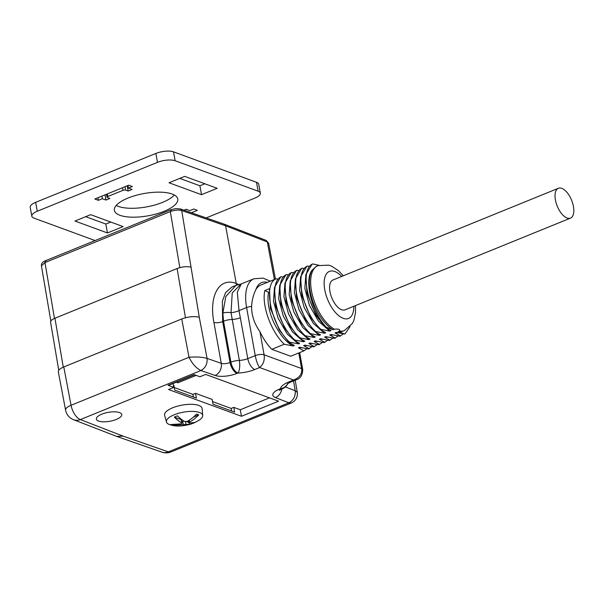 <?xml version="1.0" encoding="UTF-8"?>
<svg xmlns="http://www.w3.org/2000/svg" width="604" height="604" viewBox="0 0 604 604"><rect width="100%" height="100%" fill="white"/><g stroke="black" fill="none" stroke-linecap="round" stroke-linejoin="round"><path stroke-width="0.91" d="M119.494 412.562A12.88 4.53 169.8 0 0 104.885 413.128A12.88 4.53 169.8 0 0 96.368 419.093A12.88 4.53 169.8 0 0 109.845 421.275A12.88 4.53 169.8 0 0 121.721 414.533A12.88 4.53 169.8 0 0 119.494 412.562M191.204 423.306L192.095 423.631L190.977 424.099C182.808 426.273 176.338 426.628 171.559 425.178A18.414 6.478 -10.2 0 1 169.603 424.627A18.414 6.478 -10.2 0 1 166.477 422.015L164.613 415.318A19.064 6.704 -10.2 0 1 176.874 406.349A19.064 6.704 -10.2 0 1 198.799 405.427A19.064 6.704 -10.2 0 1 202.121 408.568L202.71 415.499A18.414 6.478 -10.2 0 1 199.041 420.233L195.122 422.407L189.082 423.132L189.573 422.098C192.691 420.407 195.741 417.998 198.731 414.888A15.983 5.625 169.8 0 0 196.564 414.095C193.574 417.213 190.517 419.614 187.406 421.305L184.756 421.547C182.483 420.339 180.045 418.436 177.44 415.831A15.983 5.625 169.8 0 0 174.307 417.107L181.034 419.576A1.933 0.679 -10.2 0 1 181.366 419.871L181.947 423.102M167.995 385.269L194.126 374.639L199.924 376.768L205.677 374.435L278.565 401.177L241.457 416.277L168.569 389.527L173.793 387.398L167.995 385.269A3.216 1.555 -112.1 0 0 168.675 385.292L194.503 374.782M190.977 424.099L172.97 425.367L174.42 424.778M181.713 421.811L182.718 421.403A1.933 0.679 -10.2 0 1 183.956 421.094M172.97 425.367A15.983 5.625 169.8 0 1 170.804 424.574L181.132 423.857L181.615 422.823C179.35 421.615 176.912 419.712 174.307 417.107M181.993 423.208L181.034 419.576M186.621 421.63L188.667 422.377M192.095 423.631A15.983 5.625 169.8 0 0 194.85 422.536M193.514 417.009L198.731 414.888M166.477 422.015A18.414 6.478 -10.2 0 1 177.266 413.672A18.414 6.478 -10.2 0 1 198.089 412.041A18.414 6.478 -10.2 0 1 202.71 415.499M555.408 199.894A16.097 7.761 -112.1 0 1 558.36 188.289A16.097 7.761 -112.1 0 1 571.618 200.279A16.097 7.761 -112.1 0 1 570.493 218.119A16.097 7.761 -112.1 0 1 555.408 199.894M558.36 188.289L332.917 280.007A16.097 7.761 67.9 0 0 329.965 291.611A16.097 7.761 67.9 0 0 345.05 309.829L570.493 218.119M121.721 414.533A12.88 4.53 -10.2 0 1 109.845 421.267A12.88 4.53 -10.2 0 1 96.368 419.093M267.353 282.378A33.484 16.142 67.9 0 0 255.885 289.55C253.393 294.624 251.966 300.248 251.604 306.409C251.491 315.16 254.269 323.563 259.916 331.626L264.084 354.797C264.862 360.143 263.382 364.393 259.652 367.549C257.727 364.892 256.262 360.905 255.25 355.605L246.606 307.549A39.924 19.253 -112.1 0 1 253.929 278.776L263.05 278.104L270.29 281.177M297.093 379.425L293.567 379.999C299.614 377.666 302.294 373.861 301.615 368.568L298.799 352.947M255.885 289.55A38.641 18.626 -112.1 0 1 260.286 285.254L276.126 278.806C262.725 283.82 270.864 325.337 289.52 342.121L298.361 343.865L287.187 333.974L278.097 318.248L273.484 301.094L274.51 287.33M277.961 279.146L276.126 278.806M294.744 339.992L294.118 340.248L284.59 327.987L275.651 306.092L274.51 287.338L280.732 276.934L281.358 276.677C267.957 281.698 276.088 323.216 294.744 339.992L303.586 341.736L292.411 331.845L283.321 316.126L278.708 298.972L279.735 285.209M283.185 277.017L281.358 276.677M299.969 337.87L299.342 338.119L289.822 325.858L280.875 303.971L279.735 285.209L285.956 274.805L286.583 274.556C273.182 279.569 281.321 321.086 299.969 337.87L308.818 339.614L297.636 329.724L288.546 313.997L283.933 296.843L284.967 283.08M288.41 274.888L286.583 274.556M305.201 335.741L304.575 335.998L295.046 323.729L286.1 301.841L284.967 283.08L291.181 272.683L291.808 272.427C278.406 277.44 286.545 318.965 305.201 335.741L314.042 337.485L302.868 327.594L293.771 311.868L289.165 294.722L290.192 280.951M293.642 272.766L291.808 272.427M310.426 333.619L309.799 333.869L300.271 321.607L291.332 299.72L290.192 280.958L296.405 270.554L297.032 270.298C283.631 275.318 291.77 316.836 310.426 333.619L319.267 335.356L308.093 325.473L298.995 309.746L294.39 292.593L295.416 278.829M298.867 270.637L297.032 270.298M315.65 331.49L315.024 331.747L305.496 319.478L296.556 297.591L295.416 278.829L301.63 268.425L302.257 268.176C288.855 273.189 296.994 314.707 315.65 331.49L324.491 333.234L313.317 323.344L304.227 307.617L299.614 290.464L300.641 276.7M304.091 268.516L302.257 268.176M320.875 329.361L320.248 329.618L310.72 317.357L301.781 295.469L300.641 276.707L306.862 266.304L307.481 266.047C294.088 271.068 302.219 312.585 320.875 329.361L329.716 331.105L318.542 321.222L309.452 305.496L304.839 288.342L305.866 274.578M309.316 266.387L307.481 266.047M326.1 327.24L325.473 327.489L315.952 315.228L307.006 293.34L305.866 274.578L312.087 264.174L312.713 263.925C299.41 269.188 307.466 310.26 326.1 327.24L326.311 327.27C311.211 311.634 304.031 279.599 312.177 270.101L316.345 266.288L317.93 265.624A35.07 16.904 -112.1 0 0 311.498 290.894A35.07 16.904 -112.1 0 0 334.374 329.21L333.061 329.746L326.311 327.27M318.904 265.262L312.713 263.925M289.52 342.121L288.893 342.377L279.38 330.086L270.441 308.229L269.429 288.697L264.831 290.562C261.449 304.884 270.947 331.83 284.295 344.242L271.808 349.323A38.641 18.626 -112.1 0 1 259.916 331.626M301.623 347.73L298.421 347.761L303.918 350.864L290.683 356.247L271.808 349.323M298.421 347.761L299.675 347.255L308.516 348.999L312.034 346.605M306.847 345.609L303.646 345.639L309.142 348.742M303.646 345.639L304.899 345.126L313.74 346.87L317.259 344.484M312.072 343.48L308.87 343.51L314.367 346.613M308.87 343.51L310.124 342.997L318.972 344.741L322.491 342.355M317.296 341.358L314.095 341.381L319.599 344.491M314.095 341.381L315.356 340.875L324.197 342.619L327.715 340.226M322.528 339.229L319.327 339.259L324.824 342.362M319.327 339.259L320.581 338.746L329.422 340.49L332.94 338.104M327.753 337.1L324.552 337.13L330.048 340.233M324.552 337.13L325.805 336.624L334.646 338.368L338.164 335.975M332.978 334.978L329.776 335.009L335.273 338.112M329.776 335.009L331.03 334.495L339.871 336.239L343.389 333.853M338.202 332.849L335.001 332.88L340.497 335.983M335.001 332.88L336.254 332.366L344.876 334.08L338.134 331.604L339.44 331.075C340.407 329.376 338.716 328.757 334.374 329.21M329.716 331.105L330.969 330.599L325.473 327.489M324.491 333.234L325.745 332.721L320.248 329.618M319.267 335.356L320.52 334.85L315.024 331.747M314.042 337.485L315.296 336.972L309.799 333.869M308.818 339.614L310.071 339.101L304.575 335.998M303.586 341.736L304.839 341.23L299.342 338.119M298.361 343.865L299.614 343.351L294.118 340.248M284.295 344.242L293.136 345.986L294.39 345.48L288.893 342.377M293.136 345.986C286.137 342.408 279.682 334.571 273.771 322.461C272.057 318.67 266.273 305.269 268.516 292.261L264.831 290.562M268.516 292.261L268.954 292.079M350.124 326.553L344.876 334.08M291.37 402.959L288.901 402.8L275.424 397.591A16.097 5.662 -10.2 0 1 279.622 389.021L280.498 388.666A19.32 6.795 -10.2 0 1 288.704 381.977L293.567 379.999L259.652 367.549L254.79 369.527A19.32 6.795 -10.2 0 1 237.916 373.046L237.047 373.393A16.097 5.662 -10.2 0 1 215.122 375.462A9.656 7.671 -70.8 0 0 221.26 363.336L207.089 358.406C202.053 357.032 196.036 356.654 189.022 357.281L181.736 318.965C188.403 316.572 194.254 316.02 199.275 317.311L207.089 358.406C207.489 363.933 205.443 367.972 200.943 370.524L80.362 419.584L123.231 436.171L168.32 451.86L288.901 402.8C293.506 400.293 295.62 396.269 295.235 390.75L293.552 380.882M58.331 371.89C58.173 370.207 59.992 368.561 63.79 366.945L71.053 405.276L189.022 357.281C192.351 363.925 196.33 368.334 200.943 370.524L215.122 375.462M65.564 410.033A12.88 12.88 0 0 0 73.582 419.727A12.88 10.442 -68.8 0 0 80.362 419.584A12.88 6.206 67.9 0 1 71.053 405.276A12.88 4.349 169.3 0 0 65.572 410.101L58.339 371.921M116.519 436.345L123.231 436.171M116.814 436.45L161.955 452.154A12.88 10.223 -70.8 0 0 168.32 451.86A12.88 6.206 -112.1 0 0 171.038 451.92L291.377 402.966C295.847 400.754 297.81 397.221 297.281 392.366L295.235 390.75L285.375 386.938M237.047 373.393A9.656 4.658 -112.1 0 1 230.033 362.513L230.902 362.158A9.656 4.658 -112.1 0 0 237.916 373.046A9.656 3.405 -92.1 0 0 239.343 360.399A9.656 3.397 169.8 0 0 247.776 358.64L255.25 355.605A6.44 2.265 169.8 0 1 264.084 354.797L301.615 368.568A6.44 2.265 169.8 0 1 302.725 369.557L299.675 352.593M266.115 240.422L267.293 241.94M268.546 243.155L267.285 241.947L225.586 225.805L236.572 285.163M44.96 262.566L45.987 260.769M180.49 209.007L181.728 210.547C178.429 209.709 174.624 210.049 170.313 211.574L44.968 262.574L41.51 265.76M180.505 208.976L224.356 224.227L225.586 225.805L181.728 210.547L199.275 317.311M179.826 267.625L170.313 211.574L171.34 209.777M50.57 322.166C50.472 320.822 51.929 319.516 54.941 318.233L63.269 367.164M185.466 317.742L177.115 268.531C182.453 266.621 187.127 266.183 191.151 267.217M231.861 287.111L225.602 292.593L222.34 301.29L222.672 321.577L230.033 362.513A6.44 2.265 169.8 0 1 221.26 363.336L213.899 322.4C208.765 295.681 219.267 277.085 235.945 283.351L238.557 284.552M333.061 329.746A35.07 16.904 -112.1 0 1 312.902 301.653A35.07 16.904 -112.1 0 1 312.177 270.101M240.996 284.046L232.23 292.97L231.038 312.661A9.656 4.236 -177.9 0 0 222.853 313.053L225.821 296.526L235.832 285.473M253.929 278.776L241.298 283.918L237.297 292.117L239.018 310.637A9.656 3.594 -12.4 0 1 231.038 312.661L239.343 360.399A9.656 3.397 -10.2 0 0 230.902 362.158L223.54 321.222L222.853 313.053M177.115 268.531L54.941 318.233M181.736 318.965L63.79 366.945M303.918 350.864L306.809 348.734M270.358 307.866L279.365 330.109M275.651 306.092L284.59 327.987M280.875 303.971L289.822 325.858M286.1 301.841L295.046 323.729M291.332 299.72L300.271 321.607M296.556 297.591L305.496 319.478M301.781 295.469L310.72 317.357M307.006 293.34L315.952 315.228M339.44 331.075A35.07 16.904 -112.1 0 0 344.356 330.592L343.049 331.12A35.07 16.904 -112.1 0 1 338.134 331.604M231.642 411.007L231.173 408.425L212.525 401.584M269.512 397.855L240.286 409.746L233.786 407.368L234.639 412.109L212.993 404.167L212.14 399.418L195.537 393.332L196.398 398.074L174.745 390.131L173.892 385.382L173.401 385.201M193.393 396.971L192.925 394.389L174.284 387.549M233.786 407.368L231.173 408.425M195.537 393.332L192.925 394.389M173.091 383.487L173.793 387.398M240.286 409.746L241.457 416.277M196.141 375.378L177.886 382.808L176.247 382.204M177.886 382.808A3.216 1.555 -112.1 0 1 176.821 381.977M164.114 211.294A32.201 11.333 -10.2 0 1 132.216 217.183A32.201 11.333 -10.2 0 1 114.383 210.373A32.201 11.333 -10.2 0 1 144.062 193.522A32.201 11.333 -10.2 0 1 177.765 198.973A32.201 11.333 -10.2 0 1 164.114 211.294M128.78 185.186L94.805 199.003L98.414 200.324L102.333 198.731L105.942 200.052L109.868 198.459L107.338 197.531A1.933 0.679 -10.2 0 1 107.006 197.236A1.933 0.679 -10.2 0 1 107.822 196.496L122.982 190.335A1.933 0.679 -10.2 0 1 125.632 190.094L128.154 191.023L132.072 189.422L128.463 188.101L132.389 186.508L128.78 185.186M184.711 176.391L169.029 182.77L201.502 194.684L217.183 188.305L184.711 176.391M90.638 214.662L74.964 221.034L107.437 232.955L123.11 226.576L90.638 214.662M191.393 212.759L197.334 210.343L193.725 209.014L189.807 210.615L186.198 209.286L183.993 210.184M95.1 240.558L34.028 218.142A12.88 4.53 -10.2 0 1 31.801 216.172A12.88 4.53 -10.2 0 1 37.259 211.241L157.463 162.348A12.88 4.53 -10.2 0 1 175.13 160.739L258.119 191.196A12.88 4.53 -10.2 0 1 260.339 193.167A12.88 4.53 -10.2 0 1 254.88 198.097L206.191 217.908M174.329 194.994A32.201 11.333 -10.2 0 1 162.514 202.393A32.201 11.333 -10.2 0 1 116.217 205.451M179.773 178.399L199.901 185.783L204.839 183.775M85.7 216.67L105.836 224.054L110.774 222.046M31.801 216.172L30.2 207.278A12.88 4.53 -10.2 0 1 35.659 202.348L155.862 153.446A12.88 4.53 -10.2 0 1 173.529 151.846L256.519 182.295A12.88 4.53 -10.2 0 1 258.738 184.273L260.339 193.167M105.836 224.054L107.437 232.955M199.901 185.783L201.502 194.684M127.995 185.504L128.463 188.101M127.218 185.813L128.154 191.023M105.005 194.85L105.942 200.052M101.865 196.126L102.333 198.731M97.946 197.727L98.414 200.324M189.226 420.21L189.565 422.098M185.466 421.743L185.949 424.408M183.299 424.65L182.718 421.403M251.604 306.409A6.44 2.265 169.8 0 0 246.606 307.549L239.018 310.637L247.776 358.64A9.656 4.658 -112.1 0 0 254.79 369.527M341.69 276.436A25.406 12.246 67.9 0 0 324.748 289.693A25.406 12.246 67.9 0 0 341.215 317.394A25.406 12.246 67.9 0 0 353.823 306.258M288.704 381.977A9.656 4.658 67.9 0 0 290.751 382.022L296.662 379.622M279.622 389.021A9.656 4.658 67.9 0 0 281.66 389.067L282.536 388.712A9.656 4.658 67.9 0 1 280.498 388.666A9.656 8.992 6.1 0 0 287.708 383.57M275.424 397.591A9.656 7.829 -68.8 0 0 281.789 389.021M274.405 279.509L267.285 241.947M44.968 262.574L54.473 318.429M213.899 322.4A6.44 2.265 169.8 0 0 222.672 321.577L223.54 321.222A9.656 3.397 169.8 0 1 231.974 319.463A9.656 3.397 169.8 0 0 240.415 317.704M35.659 202.348L37.259 211.241M256.519 182.295L258.119 191.196M173.529 151.846L175.13 160.739M155.862 153.446L157.463 162.348M184.477 209.988L184.545 210.381M125.02 186.712L125.632 190.094M122.514 187.731L122.982 190.335M107.353 193.899L107.822 196.496M188.75 422.823L188.373 420.739M296.594 379.637C300.52 378.466 302.559 375.107 302.725 369.557M344.356 330.592L352.426 323.412L353.914 320.263L355.545 312.585L355.439 305.601M343.306 275.779L338.489 270.698L331.883 266.304L328.787 265.156L317.93 265.624M73.582 419.727L116.497 436.337M161.955 452.154A12.88 12.88 0 0 0 171.038 451.92M297.281 392.366L295.213 380.21M287.247 383.91L290.751 382.022M282.536 388.712A9.656 9.656 0 0 0 287.798 383.502M279.229 390.343L281.66 389.067M266.13 240.392L268.614 243.14L275.454 279.078M45.436 260.762C42.522 261.962 41.193 263.631 41.442 265.768M266.1 240.384L224.416 224.25M170.796 209.762L45.443 260.754M170.804 209.754L175.817 208.584L180.49 208.961M58.762 370.29L50.562 322.136M50.827 321.056L41.419 265.768M240.641 284.106L236.013 285.375M241.306 283.933L240.853 284.076M235.824 285.435L231.883 287.043M270.426 308.221L270.675 309.278M184.741 209.882L184.847 210.486M106.47 194.262L107.006 197.236"/></g></svg>
